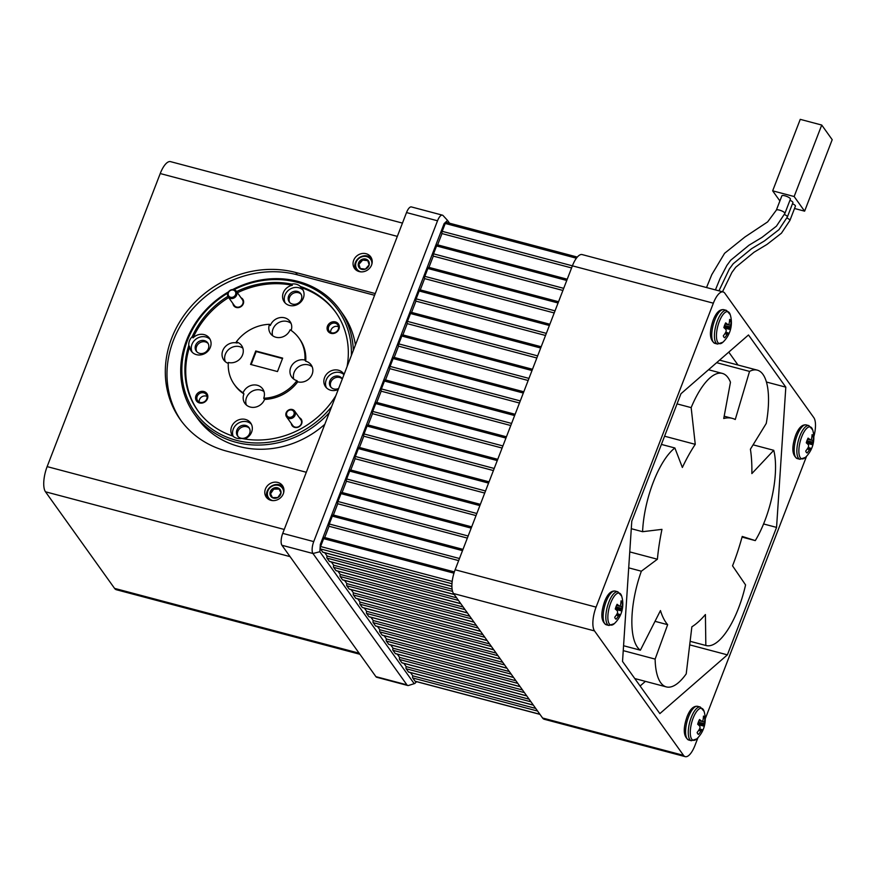 <?xml version="1.0" encoding="UTF-8"?>
<svg xmlns="http://www.w3.org/2000/svg" width="876" height="876" viewBox="0 0 876 876"><rect width="100%" height="100%" fill="white"/><g stroke="black" fill="none" stroke-linecap="round" stroke-linejoin="round"><path stroke-width="1.31" d="M725.087 324.087L727.77 324.536A27.025 8.081 -163.8 0 0 725.678 322.872A9.483 3.449 104.8 0 0 724.671 325.105A9.483 3.449 104.8 0 0 723.861 327.602A27.025 6.373 25.9 0 1 725.875 329.442L725.941 329.573A26.937 14.958 36.8 0 1 726.215 330.537L726.193 330.92A26.937 24.013 92.1 0 1 725.766 332.212L725.678 332.409A27.025 23.148 138.7 0 1 723.313 335.815A9.483 3.449 104.8 0 0 723.883 337.118A9.483 3.449 104.8 0 0 724.397 337.61A9.483 3.449 104.8 0 0 724.704 337.753A27.025 24.867 -28 0 0 727.113 334.413L724.857 333.712M724.134 337.402L724.704 337.753M719.284 321.569A16.534 6.022 104.8 0 0 716.71 339.264A16.534 6.022 104.8 0 0 722.919 342.22L722.919 342.22A27.025 27.025 0 0 0 730.223 314.648L730.223 314.648A16.534 6.022 104.8 0 0 719.284 321.569M727.77 324.536L725.076 324.12L727.77 324.536M728.022 324.591L730.628 325.303A27.025 24.867 -28 0 0 731.022 321.372A9.483 3.449 104.8 0 0 729.631 319.433A27.025 23.148 138.7 0 1 729.193 323.288L729.139 323.474A26.937 18.505 165 0 1 728.69 324.438L728.503 324.602A26.937 1.643 -171.9 0 1 727.868 324.58M730.628 325.303L726.171 324.295M724.485 325.587L730.431 326.868A26.937 25.722 -94.8 0 0 730.606 325.522M730.431 326.868L724.364 325.949M724.025 327.022L730.431 328.161A26.937 16.677 -154.3 0 0 730.409 327.252M730.431 328.161L723.992 327.12M728.547 333.176L728.547 333.176A27.025 6.373 25.9 0 1 728.646 334.314A9.483 3.449 104.8 0 0 729.664 332.081A9.483 3.449 104.8 0 0 730.475 329.573A27.025 8.081 -163.8 0 0 730.431 328.27M610.692 602.995A16.534 6.022 104.8 0 0 608.119 620.679A16.534 6.022 104.8 0 0 614.328 623.635L614.328 623.635A27.025 27.025 0 0 0 621.642 596.074L621.642 596.074A16.534 6.022 104.8 0 0 610.692 602.995M619.244 605.995L616.485 605.535L619.179 605.951A27.025 8.081 -163.8 0 0 617.087 604.287A9.483 3.449 104.8 0 0 616.08 606.52A9.483 3.449 104.8 0 0 615.27 609.028A27.025 6.373 25.9 0 1 617.284 610.857L617.35 610.988A26.937 14.958 36.8 0 1 617.624 611.963L617.602 612.335A26.937 24.013 92.1 0 1 617.186 613.627L617.087 613.824A27.025 23.148 138.7 0 1 614.722 617.23A9.483 3.449 104.8 0 0 615.291 618.533A9.483 3.449 104.8 0 0 615.806 619.036A9.483 3.449 104.8 0 0 616.113 619.168A27.025 24.867 -28 0 0 618.522 615.839L616.266 615.127M619.431 606.006L622.037 606.718A27.025 24.867 -28 0 0 622.431 602.798A9.483 3.449 104.8 0 0 621.04 600.859A27.025 23.148 138.7 0 1 620.602 604.714L620.547 604.889A26.937 18.505 165 0 1 620.098 605.853L619.923 606.017A26.937 1.643 -171.9 0 1 619.277 605.995L616.485 605.535M622.037 606.718L617.58 605.721M615.905 607.002L621.84 608.294A26.937 25.722 -94.8 0 0 622.015 606.937M621.84 608.294L615.773 607.364M615.434 608.437L621.84 609.576A26.937 16.677 -154.3 0 0 621.818 608.667M621.84 609.576L615.401 608.535M617.131 613.747L619.529 614.613A26.937 3.362 17.4 0 0 619.912 614.558A27.025 6.373 25.9 0 1 620.066 615.729A9.483 3.449 104.8 0 0 621.073 613.496A9.483 3.449 104.8 0 0 621.883 610.999A27.025 8.081 -163.8 0 0 621.851 609.685M615.543 618.828L616.113 619.168M801.704 436.806A16.534 6.022 104.8 0 0 799.131 454.491A16.534 6.022 104.8 0 0 805.34 457.447L805.34 457.447A27.025 27.025 0 0 0 812.654 429.886L812.654 429.886A16.534 6.022 104.8 0 0 801.704 436.806M807.508 439.325L810.19 439.763A27.025 8.081 -163.8 0 0 808.11 438.11A9.483 3.449 104.8 0 0 807.092 440.332A9.483 3.449 104.8 0 0 806.281 442.84A27.025 6.373 25.9 0 1 808.296 444.669L808.373 444.8A26.937 14.958 36.8 0 1 808.636 445.774L808.614 446.147A26.937 24.013 92.1 0 1 808.198 447.439L808.099 447.636A27.025 23.148 138.7 0 1 805.734 451.041A9.483 3.449 104.8 0 0 806.303 452.345A9.483 3.449 104.8 0 0 806.829 452.848A9.483 3.449 104.8 0 0 807.125 452.98A27.025 24.867 -28 0 0 809.533 449.651L807.278 448.939M810.442 439.818L813.059 440.529A27.025 24.867 -28 0 0 813.443 436.609A9.483 3.449 104.8 0 0 812.052 434.671A27.025 23.148 138.7 0 1 811.614 438.526L811.559 438.701A26.937 18.505 165 0 1 811.11 439.664L810.935 439.829A26.937 1.643 -171.9 0 1 810.289 439.807L810.256 439.807M813.059 440.529L808.592 439.533M806.916 440.825L812.851 442.106A26.937 25.722 -94.8 0 0 813.027 440.748M812.851 442.106L806.785 441.175M806.446 442.249L812.851 443.387A26.937 16.677 -154.3 0 0 812.829 442.479M812.851 443.387L806.413 442.347M808.143 447.559L810.541 448.424A26.937 3.362 17.4 0 0 810.924 448.381L808.22 447.373L810.946 448.381A27.025 6.373 25.9 0 1 811.077 449.541A9.483 3.449 104.8 0 0 812.085 447.308A9.483 3.449 104.8 0 0 812.895 444.811A27.025 8.081 -163.8 0 0 812.862 443.497M806.555 452.64L807.125 452.98M693.113 718.221A16.534 6.022 104.8 0 0 690.54 735.906A16.534 6.022 104.8 0 0 696.759 738.873L696.759 738.873A27.025 27.025 0 0 0 704.063 711.301L704.063 711.301A16.534 6.022 104.8 0 0 693.113 718.221M698.928 720.74L701.599 721.189A27.025 8.081 -163.8 0 0 699.519 719.524A9.483 3.449 104.8 0 0 698.5 721.747A9.483 3.449 104.8 0 0 697.69 724.255A27.025 6.373 25.9 0 1 699.705 726.095L699.782 726.215A26.937 14.958 36.8 0 1 700.044 727.189L700.023 727.573A26.937 24.013 92.1 0 1 699.606 728.854L699.508 729.051A27.025 23.148 138.7 0 1 697.143 732.456A9.483 3.449 104.8 0 0 697.712 733.76A9.483 3.449 104.8 0 0 698.238 734.263A9.483 3.449 104.8 0 0 698.533 734.395A27.025 24.867 -28 0 0 700.942 731.066L698.687 730.354M701.599 721.189L698.906 720.762L701.599 721.189M701.851 721.233L704.468 721.955A27.025 24.867 -28 0 0 704.851 718.024A9.483 3.449 104.8 0 0 703.461 716.086A27.025 23.148 138.7 0 1 703.023 719.941L702.979 720.127A26.937 18.505 165 0 1 702.519 721.09L702.344 721.244A26.937 1.643 -171.9 0 1 701.698 721.233M704.468 721.955L700.001 720.948M698.325 722.24L704.26 723.521A26.937 25.722 -94.8 0 0 704.435 722.163M704.26 723.521L698.194 722.601M697.854 723.664L704.26 724.802A26.937 16.677 -154.3 0 0 704.238 723.904M704.26 724.802L697.822 723.773M699.552 728.974L701.95 729.839A26.937 3.362 17.4 0 0 702.333 729.796L702.377 729.817A27.025 6.373 25.9 0 1 702.486 730.956A9.483 3.449 104.8 0 0 703.494 728.733A9.483 3.449 104.8 0 0 704.315 726.226A27.025 8.081 -163.8 0 0 704.271 724.912M697.964 734.055L698.533 734.395M195.622 345.297A7.074 6.318 144.4 0 1 201.316 340.545A7.074 6.318 144.4 0 1 207.754 342.866A7.074 6.318 144.4 0 1 208.368 348.681A7.074 6.318 144.4 0 1 202.684 353.433A7.074 6.318 144.4 0 1 196.246 351.112A7.074 6.318 144.4 0 1 195.622 345.297M208.17 343.545A7.074 6.318 -35.6 0 0 196.553 346.589A7.074 6.318 -35.6 0 0 196.75 351.714M288.609 296.077A7.074 6.318 144.4 0 1 294.303 291.325A7.074 6.318 144.4 0 1 300.742 293.646A7.074 6.318 144.4 0 1 301.355 299.461A7.074 6.318 144.4 0 1 295.672 304.202A7.074 6.318 144.4 0 1 289.233 301.881A7.074 6.318 144.4 0 1 288.609 296.077M301.158 294.325A7.074 6.318 -35.6 0 0 289.54 297.369A7.074 6.318 -35.6 0 0 289.737 302.494M236.903 430.105A7.074 6.318 144.4 0 1 242.586 425.353A7.074 6.318 144.4 0 1 249.025 427.674A7.074 6.318 144.4 0 1 249.638 433.478A7.074 6.318 144.4 0 1 243.955 438.23A7.074 6.318 144.4 0 1 237.516 435.909A7.074 6.318 144.4 0 1 236.903 430.105M249.441 428.353A7.074 6.318 -35.6 0 0 237.823 431.386A7.074 6.318 -35.6 0 0 238.02 436.522M338.651 388.451A7.074 6.318 144.4 0 1 330.504 386.688A7.074 6.318 144.4 0 1 329.88 380.885A7.074 6.318 144.4 0 1 335.574 376.132A7.074 6.318 144.4 0 1 342.012 378.454A7.074 6.318 144.4 0 1 342.319 378.936M342.297 378.99A7.074 6.318 -35.6 0 0 330.81 382.166A7.074 6.318 -35.6 0 0 331.008 387.301M329.31 412.651A89.483 79.793 144.4 0 1 194.253 413.91L197.275 418.126A89.483 79.793 -35.6 0 0 324.81 424.302M194.253 413.91A89.483 79.793 144.4 0 1 186.478 340.501A89.483 79.793 144.4 0 1 228.198 292.026M338.278 329.288A5.333 4.752 -35.6 0 0 337.808 324.908A5.333 4.752 -35.6 0 0 332.968 323.167A5.333 4.752 -35.6 0 0 328.675 326.737A5.333 4.752 -35.6 0 0 329.146 331.117A5.333 4.752 -35.6 0 0 333.986 332.858A5.333 4.752 -35.6 0 0 338.278 329.288M338.574 326.825A5.333 4.752 -35.6 0 0 331.008 329.989A5.333 4.752 -35.6 0 0 330.712 332.453M206.769 398.898A5.333 4.752 -35.6 0 0 206.309 394.529A5.333 4.752 -35.6 0 0 201.458 392.776A5.333 4.752 -35.6 0 0 197.177 396.357A5.333 4.752 -35.6 0 0 197.637 400.726A5.333 4.752 -35.6 0 0 202.487 402.467A5.333 4.752 -35.6 0 0 206.769 398.898M207.064 396.434A5.333 4.752 -35.6 0 0 199.498 399.598A5.333 4.752 -35.6 0 0 199.202 402.062M338.935 329.146A6.362 5.672 -35.6 0 0 335.409 321.919A6.362 5.672 -35.6 0 0 327.482 326.113A6.362 5.672 -35.6 0 0 330.997 333.351A6.362 5.672 -35.6 0 0 338.935 329.146M207.426 398.766A6.362 5.672 -35.6 0 0 203.911 391.528A6.362 5.672 -35.6 0 0 195.972 395.722A6.362 5.672 -35.6 0 0 199.498 402.96A6.362 5.672 -35.6 0 0 207.426 398.766M236.29 291.171L242.466 299.8A4.971 4.435 144.4 0 1 234.385 305.582L228.209 296.953A4.971 4.435 144.4 0 1 236.29 291.171A4.971 4.435 144.4 0 1 228.209 296.953M232.928 303.545A5.563 4.96 -35.6 0 0 237.56 307.651A5.563 4.96 -35.6 0 0 243.287 303.797A5.563 4.96 -35.6 0 0 241.009 297.763M294.665 411.096L300.84 419.735A4.971 4.435 144.4 0 1 297.271 427.149A4.971 4.435 144.4 0 1 292.748 425.517L286.572 416.877A4.971 4.435 144.4 0 1 294.665 411.096A4.971 4.435 144.4 0 1 286.572 416.877M291.292 423.48A5.563 4.96 -35.6 0 0 295.924 427.576A5.563 4.96 -35.6 0 0 301.651 423.732A5.563 4.96 -35.6 0 0 299.384 417.688M291.15 330.449A11.454 10.216 -35.6 0 0 290.011 321.459A11.454 10.216 -35.6 0 0 279.586 317.703A11.454 10.216 -35.6 0 0 270.377 325.39A11.454 10.216 -35.6 0 0 270.345 325.478L269.512 324.306A11.454 10.216 -35.6 0 0 270.542 333.625A11.454 10.216 -35.6 0 0 280.911 337.38A11.454 10.216 -35.6 0 0 290.131 329.77A39.77 35.467 -35.6 0 1 298.957 338.136L299.8 339.297A39.77 35.467 -35.6 0 1 305.713 361.23L304.87 360.058A11.454 10.216 -35.6 0 0 290.679 367.646A11.454 10.216 -35.6 0 0 291.675 377.041A11.454 10.216 -35.6 0 0 296.931 380.644L297.763 381.816A11.454 10.216 -35.6 0 0 312.13 374.282A11.454 10.216 -35.6 0 0 311.144 364.887A11.454 10.216 -35.6 0 0 305.713 361.23M291.084 323.441A11.454 10.216 -35.6 0 0 272.983 329.026A11.454 10.216 -35.6 0 0 272.655 335.738M228.297 363.376A11.454 10.216 -35.6 0 1 223.763 359.992A11.454 10.216 -35.6 0 1 222.778 350.597A11.454 10.216 -35.6 0 1 237.144 343.063L236.301 341.892A11.454 10.216 -35.6 0 1 241.557 345.494A11.454 10.216 -35.6 0 1 242.553 354.889A11.454 10.216 -35.6 0 1 228.362 362.478A39.77 35.467 -35.6 0 0 234.275 384.4L235.107 385.571A39.77 35.467 -35.6 0 0 243.933 393.926A11.454 10.216 -35.6 0 0 243.9 394.014A11.454 10.216 -35.6 0 0 244.897 403.409A11.454 10.216 -35.6 0 0 255.321 407.165A11.454 10.216 -35.6 0 0 264.53 399.478A11.454 10.216 -35.6 0 0 264.563 399.401A39.77 35.467 -35.6 0 0 297.763 381.816M243.933 393.926L243.101 392.766A11.454 10.216 -35.6 0 1 252.321 385.144A11.454 10.216 -35.6 0 1 262.69 388.911A11.454 10.216 -35.6 0 1 263.72 398.23L264.563 399.401M264.015 391.594A11.454 10.216 -35.6 0 0 246.495 397.649A11.454 10.216 -35.6 0 0 246.419 405.062M242.882 348.177A11.454 10.216 -35.6 0 0 225.373 354.222A11.454 10.216 -35.6 0 0 225.296 361.646M312.217 366.858A11.454 10.216 -35.6 0 0 294.106 372.442A11.454 10.216 -35.6 0 0 293.788 379.155M344.071 374.413A11.136 9.932 -35.6 0 0 343.644 373.745A11.136 9.932 -35.6 0 0 333.504 370.099A11.136 9.932 -35.6 0 0 324.558 377.567A11.136 9.932 -35.6 0 0 325.522 386.71A11.136 9.932 -35.6 0 0 338.235 389.524M343.983 374.621A11.136 9.932 -35.6 0 0 326.233 379.91A11.136 9.932 -35.6 0 0 326.463 387.805M244.7 438.985A11.136 9.932 -35.6 0 0 251.62 432.109A11.136 9.932 -35.6 0 0 250.656 422.977A11.136 9.932 -35.6 0 0 240.528 419.319A11.136 9.932 -35.6 0 0 231.571 426.798A11.136 9.932 -35.6 0 0 232.534 435.93A11.136 9.932 -35.6 0 0 232.589 435.996M251.39 424.214A11.136 9.932 -35.6 0 0 233.246 429.13A11.136 9.932 -35.6 0 0 233.169 436.358M192.183 336.691A11.136 9.932 -35.6 0 0 189.468 340.819A11.136 9.932 -35.6 0 0 188.789 345.494L189.621 346.666A11.136 9.932 -35.6 0 0 191.264 351.123A11.136 9.932 -35.6 0 0 201.403 354.78A11.136 9.932 -35.6 0 0 210.349 347.301A11.136 9.932 -35.6 0 0 209.386 338.169A11.136 9.932 -35.6 0 0 193.027 337.862L192.183 336.691A84.709 75.544 -35.6 0 1 227.859 296.362M210.12 339.406A11.136 9.932 -35.6 0 0 191.975 344.334A11.136 9.932 -35.6 0 0 192.205 352.229M292.365 285.269A11.136 9.932 -35.6 0 0 283.287 292.77A11.136 9.932 -35.6 0 0 284.251 301.902A11.136 9.932 -35.6 0 0 294.38 305.56A11.136 9.932 -35.6 0 0 303.337 298.081A11.136 9.932 -35.6 0 0 302.373 288.949A11.136 9.932 -35.6 0 0 301.191 287.613L300.358 286.441A11.136 9.932 -35.6 0 0 291.533 284.098L292.365 285.269A84.709 75.544 144.4 0 0 237.418 292.737M303.107 290.186A11.136 9.932 -35.6 0 0 284.963 295.113A11.136 9.932 -35.6 0 0 285.193 303.008M227.683 293.153A87.885 78.38 -35.6 0 0 187.497 340.293A87.885 78.38 -35.6 0 0 223.577 435.744A87.885 78.38 -35.6 0 0 331.621 406.661M228.22 293.405A3.975 3.548 -35.6 0 0 235.764 293.975A3.975 3.548 -35.6 0 0 228.22 293.405M286.54 414.392A3.975 3.548 -35.6 0 0 294.172 412.848A3.975 3.548 -35.6 0 0 286.54 414.392M366.08 253.711A9.943 8.869 -35.6 0 0 355.207 257.599A9.943 8.869 -35.6 0 0 354.539 268.428A9.943 8.869 -35.6 0 0 359.182 271.571A9.943 8.869 -35.6 0 0 370.055 267.684A9.943 8.869 -35.6 0 0 370.712 256.854A9.943 8.869 -35.6 0 0 366.08 253.711M371.446 258.102A9.943 8.869 -35.6 0 0 367.756 256.044A9.943 8.869 -35.6 0 0 361.142 256.635M357.43 259.296A9.943 8.869 -35.6 0 0 355.492 269.523M277.812 482.446A9.943 8.869 -35.6 0 0 266.939 486.333A9.943 8.869 -35.6 0 0 266.282 497.163A9.943 8.869 -35.6 0 0 270.914 500.316A9.943 8.869 -35.6 0 0 281.787 496.418A9.943 8.869 -35.6 0 0 282.455 485.589A9.943 8.869 -35.6 0 0 277.812 482.446M283.178 486.837A9.943 8.869 -35.6 0 0 279.488 484.789A9.943 8.869 -35.6 0 0 272.874 485.37M269.162 488.031A9.943 8.869 -35.6 0 0 267.224 498.258M268.494 499.254A9.384 8.366 144.4 0 1 268.111 498.762A9.384 8.366 144.4 0 1 268.352 489.06A9.384 8.366 144.4 0 1 283.375 487.844A9.384 8.366 144.4 0 1 283.715 488.37M280.013 495.553A5.738 5.114 -35.6 0 0 281.01 492.87L278.699 488.293L273.181 488.381L269.983 493.046L272.305 497.623L277.812 497.535L281.01 492.87A5.738 5.114 -35.6 0 0 278.699 488.293A5.738 5.114 -35.6 0 0 273.181 488.381A5.738 5.114 -35.6 0 0 269.983 493.046A5.738 5.114 -35.6 0 0 272.305 497.623A5.738 5.114 -35.6 0 0 277.812 497.535A5.738 5.114 -35.6 0 0 280.013 495.553M283.605 492.881A8.442 7.534 -35.6 0 0 278.349 485.348A8.442 7.534 -35.6 0 0 268.844 489.136A8.442 7.534 -35.6 0 0 272.808 500.612M356.762 270.52A9.384 8.366 144.4 0 1 356.368 270.027A9.384 8.366 144.4 0 1 357.386 259.329A9.384 8.366 144.4 0 1 371.643 259.11A9.384 8.366 144.4 0 1 371.982 259.625M367.81 267.421A5.738 5.114 -35.6 0 0 369.157 264.859L367.537 259.953L362.149 259.318L358.361 263.588L359.981 268.494L365.369 269.129L369.157 264.859A5.738 5.114 -35.6 0 0 367.537 259.953A5.738 5.114 -35.6 0 0 362.149 259.318A5.738 5.114 -35.6 0 0 358.361 263.588A5.738 5.114 -35.6 0 0 359.981 268.494A5.738 5.114 -35.6 0 0 365.369 269.129A5.738 5.114 -35.6 0 0 367.81 267.421M371.873 264.147A8.442 7.534 -35.6 0 0 367.121 256.756A8.442 7.534 -35.6 0 0 357.802 259.515A8.442 7.534 -35.6 0 0 361.065 271.867M792.484 203.736A4.577 1.226 21.1 0 1 795.419 206.156L789.911 220.456A4.577 1.226 21.1 0 0 786.944 218.025M789.977 200.232A4.577 1.226 21.1 0 1 792.911 202.652L787.393 216.941A4.577 1.226 21.1 0 0 784.436 214.511M784.929 195.808A4.577 1.226 21.1 0 1 790.393 199.137L784.885 213.426A4.577 1.226 21.1 0 0 779.41 210.098A4.577 1.226 21.1 0 0 776.344 210.141L781.863 195.841A4.577 1.226 21.1 0 1 784.929 195.808M631.278 528.699L642.59 531.699A62.623 22.809 -75.2 0 1 653.277 482.205A62.623 22.809 -75.2 0 1 674.881 447.986L661.402 444.417M250.558 364.416L277.484 371.555L282.674 358.12L255.748 350.98L250.558 364.416M282.51 358.547L256.164 351.561L251.149 364.569M256.164 351.561L255.748 350.98M342.067 492.531A1.883 0.679 104.8 0 0 341.979 492.487L471.682 526.859L342.067 492.531L346.425 481.231L476.029 515.581M462.988 549.394L333.384 515.044L337.742 503.744L467.346 538.094M376.822 402.456L381.17 391.178L510.785 425.528M506.427 436.828L376.811 402.478A1.883 0.679 104.8 0 0 376.724 402.434A1.883 0.679 104.8 0 0 375.749 403.562L372.716 411.435A1.883 0.679 104.8 0 0 372.486 413.691L502.09 448.041M497.732 459.342L368.128 424.991L372.486 413.691M359.445 447.483L363.803 436.204L493.407 470.554M489.049 481.855L359.445 447.505A1.883 0.679 104.8 0 0 359.357 447.461A1.883 0.679 104.8 0 0 358.383 448.589L355.338 456.462A1.883 0.679 104.8 0 0 355.108 458.717L484.724 493.068M350.663 469.974L480.366 504.346L350.75 470.018A1.883 0.679 104.8 0 0 350.663 469.974A1.883 0.679 104.8 0 0 349.688 471.102L346.655 478.975A1.883 0.679 104.8 0 0 346.425 481.231M350.761 469.996L355.108 458.717M324.7 537.535L329.048 526.257L458.663 560.607M324.602 537.514L454.359 571.908L324.689 537.557A1.883 0.679 104.8 0 0 324.602 537.514A1.883 0.679 104.8 0 0 323.627 538.641L320.594 546.525A1.883 0.679 104.8 0 0 320.43 548.902L322.74 552.132A1.883 0.679 104.8 0 0 322.905 552.252A1.883 0.679 104.8 0 0 323.124 552.23M515.11 414.315L385.506 379.965L389.864 368.665L519.468 403.015M402.883 334.917L407.23 323.638L536.846 357.988M402.785 334.895L532.488 369.267L402.872 334.939A1.883 0.679 104.8 0 0 402.785 334.895A1.883 0.679 104.8 0 0 401.81 336.023L398.777 343.896A1.883 0.679 104.8 0 0 398.547 346.151L528.162 380.502M394.2 357.43L398.547 346.151M394.101 357.408L523.804 391.78L394.189 357.452A1.883 0.679 104.8 0 0 394.101 357.408A1.883 0.679 104.8 0 0 393.127 358.536L390.083 366.409A1.883 0.679 104.8 0 0 389.864 368.665M541.171 346.776L411.567 312.425L415.925 301.125L545.529 335.475M428.944 267.377L433.302 256.099L562.907 290.449M428.857 267.355L558.549 301.727L428.933 267.399A1.883 0.679 104.8 0 0 428.857 267.355A1.883 0.679 104.8 0 0 427.871 268.483L424.838 276.356A1.883 0.679 104.8 0 0 424.608 278.612L554.223 312.962M437.628 244.864L441.986 233.585L571.59 267.936M567.232 279.236L437.628 244.886A1.883 0.679 104.8 0 0 437.54 244.842A1.883 0.679 104.8 0 0 436.566 245.97L433.521 253.843A1.883 0.679 104.8 0 0 433.302 256.099M482.961 634.673L360.058 602.097L357.726 598.834M476.369 625.453L353.466 592.877L351.134 589.614M469.777 616.233L346.874 583.657L344.542 580.394M535.718 708.421L412.804 675.845L410.472 672.582M529.126 699.201L406.212 666.625L403.88 663.362M522.523 689.981L399.62 657.405L397.288 654.142M515.931 680.762L393.028 648.196L390.696 644.933M509.339 671.542L386.436 638.976L384.104 635.713M502.747 662.322L379.845 629.756L377.501 626.493M496.155 653.113L373.242 620.537L370.909 617.273M489.553 643.893L366.65 611.317L364.317 608.053M463.185 607.013L340.271 574.448L337.939 571.185M456.593 597.793L333.679 565.228L331.347 561.965M542.572 718.013L683.532 755.364A18.79 6.844 104.8 0 0 685.229 756.645L544.281 719.284A18.79 6.844 -75.2 0 1 542.572 718.013L453.56 593.556A18.79 6.844 -75.2 0 1 455.126 569.761L596.085 607.123A18.79 6.844 104.8 0 0 594.508 630.917L453.56 593.556M813.815 436.752A18.79 6.844 104.8 0 0 813.837 417.666L724.824 293.219A18.79 6.844 104.8 0 0 723.116 291.938A18.79 6.844 104.8 0 0 713.36 303.184L572.4 265.833L455.126 569.761M446.399 222.46A1.883 0.679 104.8 0 0 446.223 222.329A1.883 0.679 104.8 0 0 445.249 223.457L442.205 231.33L572.4 265.833A18.79 6.844 -75.2 0 1 582.168 254.588L723.116 291.938M806.577 456.21L705.235 718.835M697.986 737.636L694.986 745.399A18.79 6.844 104.8 0 1 685.229 756.645M713.36 303.184L596.085 607.123M683.532 755.364L594.508 630.917M680.959 393.729L748.487 334.971L785.816 387.159L776.563 527.396L727.387 654.854L659.858 713.611L622.529 661.424L631.782 521.187L680.959 393.729M655.007 621.325L667.654 624.676A109.599 39.913 104.8 0 1 660.46 610.572L640.389 650.189A62.623 22.809 -75.2 0 1 641.352 571.207L657.394 559.227A109.599 39.913 104.8 0 1 661.96 529.367L642.59 531.699M623.559 645.732L640.389 650.189M667.654 624.676L655.128 659.091L623.241 650.638M690.124 641.309L705.837 645.47L705.41 614.536A109.599 39.913 104.8 0 1 691.865 626.811L686.215 673.885A62.623 22.809 -75.2 0 1 666.34 686.904A62.623 22.809 -75.2 0 1 655.128 659.091M742.06 537.097L755.287 540.601L742.235 536.44A109.599 39.913 104.8 0 1 732.544 565.841L745.575 584.927A62.623 22.809 -75.2 0 1 706.034 645.524A62.623 22.809 -75.2 0 1 705.837 645.47M753.086 444.833L773.749 450.308A62.623 22.809 -75.2 0 1 755.287 540.601M716.645 362.686L749.538 371.402A62.623 22.809 -75.2 0 1 757.324 370.143A62.623 22.809 -75.2 0 1 766.248 423.447L750.403 449.191A109.599 39.913 104.8 0 1 751.86 473.587L773.749 450.308M724.178 416.209L732.248 418.345A109.599 39.913 104.8 0 1 735.26 419.516L749.538 371.402M732.248 418.345A109.599 39.913 104.8 0 0 723.751 418.498L730.464 382.232A62.623 22.809 -75.2 0 0 722.382 373.417A62.623 22.809 -75.2 0 0 691.164 407.625L677.038 403.88M664.566 436.204L695.259 444.34L691.164 407.625M695.259 444.34A109.599 39.913 104.8 0 0 682.36 467.466L674.881 447.986M629.756 551.902L657.394 559.227M628.694 567.845L641.352 571.207M728.777 352.13L737.997 365.029M766.456 382.035L785.816 387.159M763.576 523.957L776.563 527.396M689.708 644.867L727.387 654.854M645.426 681.364L640.104 685.996M779.892 200.943L772.665 190.837L800.248 119.355L821.732 125.049L832.2 139.689L804.617 211.16L794.521 208.488M772.665 190.837L794.149 196.531L804.617 211.16M821.732 125.049L794.149 196.531M549.854 324.262L420.25 289.912L424.608 278.612M452.093 589.132L327.087 556.008L324.755 552.745M367.821 260.687L362.686 260.073L358.908 264.344L360.299 268.582M358.908 264.344L358.361 263.588M362.686 260.073L362.149 259.318M279.105 489.06L273.728 489.136L270.531 493.801L272.469 497.645M270.531 493.801L269.983 493.046M273.728 489.136L273.181 488.381M402.456 223.095L170.557 161.644A19.885 7.238 104.8 0 0 160.231 173.547L47.14 466.612A19.885 7.238 104.8 0 0 45.486 491.797L114.57 588.387A19.885 7.238 104.8 0 0 116.366 589.734L359.916 654.284M375.267 293.57L295.694 272.48A99.426 88.662 -35.6 0 0 186.96 311.385A99.426 88.662 -35.6 0 0 180.346 419.67A99.426 88.662 -35.6 0 0 226.742 451.173L306.304 472.263M374.6 295.289L297.369 274.823A99.426 88.662 -35.6 0 0 189.128 313.104A99.426 88.662 -35.6 0 0 181.201 420.83M351.342 355.557A87.885 78.38 -35.6 0 0 234.089 289.627M232.885 289.441A89.483 79.793 144.4 0 1 339.811 309.797A89.483 79.793 144.4 0 1 353.324 350.433M188.789 345.494A84.709 75.544 -35.6 0 0 197.724 410.548A84.709 75.544 -35.6 0 0 232.885 436.095A11.136 9.932 -35.6 0 0 241.699 438.438A84.709 75.544 -35.6 0 0 335.891 395.591M347.071 366.628A84.709 75.544 -35.6 0 0 335.508 311.987A84.709 75.544 -35.6 0 0 300.358 286.441M291.533 284.098A84.709 75.544 -35.6 0 0 236.586 291.566M304.87 360.058A39.77 35.467 -35.6 0 0 298.957 338.136M269.512 324.306A39.77 35.467 -35.6 0 0 236.301 341.892M234.275 384.4A39.77 35.467 -35.6 0 0 243.101 392.766M263.72 398.23A39.77 35.467 -35.6 0 0 296.931 380.644M193.027 337.862A84.709 75.544 144.4 0 1 228.647 297.566M198.14 411.129A84.709 75.544 144.4 0 1 189.621 346.666M301.191 287.613A84.709 75.544 144.4 0 1 335.924 312.579M355.426 344.969A89.483 79.793 -35.6 0 0 342.823 314.013L339.811 309.797M366.65 611.317A1.883 0.679 104.8 0 0 366.584 613.43L368.895 616.66A1.883 0.679 104.8 0 0 369.07 616.781A1.883 0.679 104.8 0 0 369.278 616.759M373.242 620.537A1.883 0.679 104.8 0 0 373.187 622.65L375.486 625.88A1.883 0.679 104.8 0 0 375.662 626.001A1.883 0.679 104.8 0 0 375.87 625.979M379.845 629.756A1.883 0.679 104.8 0 0 379.779 631.87L382.089 635.089A1.883 0.679 104.8 0 0 382.254 635.22A1.883 0.679 104.8 0 0 382.462 635.199M386.436 638.976A1.883 0.679 104.8 0 0 386.371 641.09L388.681 644.309A1.883 0.679 104.8 0 0 388.845 644.44A1.883 0.679 104.8 0 0 389.064 644.418M393.028 648.196A1.883 0.679 104.8 0 0 392.963 650.299L395.273 653.529A1.883 0.679 104.8 0 0 395.437 653.66A1.883 0.679 104.8 0 0 395.656 653.627M399.62 657.405A1.883 0.679 104.8 0 0 399.555 659.518L401.865 662.749A1.883 0.679 104.8 0 0 402.04 662.88A1.883 0.679 104.8 0 0 402.248 662.847M406.212 666.625A1.883 0.679 104.8 0 0 406.146 668.738L408.457 671.969A1.883 0.679 104.8 0 0 408.632 672.1A1.883 0.679 104.8 0 0 408.84 672.067M412.804 675.845A1.883 0.679 104.8 0 0 412.749 677.958L415.049 681.189A1.883 0.679 104.8 0 0 415.224 681.309A1.883 0.679 104.8 0 0 415.432 681.287M420.25 289.912A1.883 0.679 104.8 0 0 420.162 289.868A1.883 0.679 104.8 0 0 419.188 290.996L416.144 298.869A1.883 0.679 104.8 0 0 415.925 301.125M411.567 312.425A1.883 0.679 104.8 0 0 411.479 312.382A1.883 0.679 104.8 0 0 410.505 313.509L407.46 321.382A1.883 0.679 104.8 0 0 407.23 323.638M327.087 556.008A1.883 0.679 104.8 0 0 327.022 558.121L329.332 561.341A1.883 0.679 104.8 0 0 329.507 561.472A1.883 0.679 104.8 0 0 329.715 561.45M333.679 565.228A1.883 0.679 104.8 0 0 333.625 567.341L335.924 570.561A1.883 0.679 104.8 0 0 336.099 570.692A1.883 0.679 104.8 0 0 336.307 570.67M340.271 574.448A1.883 0.679 104.8 0 0 340.216 576.561L342.516 579.781A1.883 0.679 104.8 0 0 342.691 579.912A1.883 0.679 104.8 0 0 342.899 579.879M346.874 583.657A1.883 0.679 104.8 0 0 346.808 585.77L349.119 589A1.883 0.679 104.8 0 0 349.283 589.132A1.883 0.679 104.8 0 0 349.491 589.099M353.466 592.877A1.883 0.679 104.8 0 0 353.4 594.99L355.711 598.22A1.883 0.679 104.8 0 0 355.875 598.352A1.883 0.679 104.8 0 0 356.094 598.319M360.058 602.097A1.883 0.679 104.8 0 0 359.992 604.21L362.303 607.44A1.883 0.679 104.8 0 0 362.478 607.561A1.883 0.679 104.8 0 0 362.686 607.539M442.205 231.33A1.883 0.679 104.8 0 0 441.986 233.585M385.506 379.965A1.883 0.679 104.8 0 0 385.418 379.921A1.883 0.679 104.8 0 0 384.444 381.049L381.399 388.922A1.883 0.679 104.8 0 0 381.17 391.178M368.128 424.991A1.883 0.679 104.8 0 0 368.04 424.948A1.883 0.679 104.8 0 0 367.066 426.075L364.022 433.949A1.883 0.679 104.8 0 0 363.803 436.204M341.979 492.487A1.883 0.679 104.8 0 0 341.005 493.615L337.961 501.499A1.883 0.679 104.8 0 0 337.742 503.744M333.384 515.044A1.883 0.679 104.8 0 0 333.296 515A1.883 0.679 104.8 0 0 332.322 516.128L329.277 524.012A1.883 0.679 104.8 0 0 329.048 526.257M416.56 681.67L414.83 683.477L413.8 683.105L319.839 551.738L320.331 544.423L444.121 223.599L447.537 220.413L449.552 223.216M414.83 683.477L408.577 685.459A9.395 3.416 -75.2 0 1 407.767 685.503A9.395 3.416 -75.2 0 1 406.913 684.857L312.951 553.501A9.395 3.416 -75.2 0 1 313.739 541.598L437.529 220.785A9.395 3.416 -75.2 0 1 442.413 215.157A9.395 3.416 -75.2 0 1 443.092 215.584A9.395 3.416 -75.2 0 1 443.256 215.792M407.767 685.503L376.757 677.279A9.395 3.416 -75.2 0 1 375.903 676.644L281.941 545.277A9.395 3.416 -75.2 0 1 282.729 533.375L406.519 212.561A9.395 3.416 -75.2 0 1 411.402 206.933L442.413 215.157M698.796 730.19L700.942 731.066M701.063 730.902A26.937 20.214 -2.7 0 0 701.764 730.004L699.442 729.16M702.377 729.817L699.628 728.788L702.355 729.796M698.172 724.671L704.315 726.226M703.329 717.959L704.851 718.024M807.387 448.775L809.533 449.651M809.654 449.487A26.937 20.214 -2.7 0 0 810.355 448.589L808.033 447.745M806.763 443.245L812.895 444.811M811.921 436.544L813.443 436.609M616.375 614.963L618.522 615.839M618.642 615.664A26.937 20.214 -2.7 0 0 619.343 614.777L617.022 613.934M617.208 613.55L619.934 614.569L617.208 613.561M615.751 609.433L621.883 610.999M620.909 602.732L622.431 602.798M725.722 332.332L728.109 333.198A26.937 3.362 17.4 0 0 728.503 333.143L725.799 332.146M728.109 333.198L725.613 332.519M724.967 333.537L727.233 334.249A26.937 20.214 -2.7 0 0 727.934 333.351M724.342 328.018L730.475 329.573M729.5 321.306L731.022 321.372M723.784 309.677A17.421 6.34 104.8 0 0 714.739 320.101A17.421 6.34 104.8 0 0 713.283 342.166A17.421 6.34 104.8 0 0 714.86 343.348C709.571 340.063 709.023 332.322 713.195 320.123C716.119 312.623 719.645 309.14 723.784 309.677L726.467 310.389A17.421 6.34 104.8 0 0 717.411 320.813A17.421 6.34 104.8 0 0 715.955 342.877A17.421 6.34 104.8 0 0 717.543 344.06L722.919 342.22M604.692 623.581A17.421 6.34 104.8 0 0 606.269 624.763C600.98 621.478 600.432 613.737 604.615 601.538C607.528 594.038 611.054 590.555 615.193 591.092A17.421 6.34 104.8 0 0 606.148 601.516A17.421 6.34 104.8 0 0 604.692 623.581M621.642 596.074L617.876 591.804A17.421 6.34 104.8 0 0 608.82 602.228A17.421 6.34 104.8 0 0 607.375 624.292A17.421 6.34 104.8 0 0 608.951 625.475L606.269 624.763M795.704 457.403A17.421 6.34 104.8 0 0 797.28 458.586C792.003 455.301 791.444 447.548 795.627 435.35C798.54 427.849 802.077 424.367 806.205 424.904A17.421 6.34 104.8 0 0 797.16 435.339A17.421 6.34 104.8 0 0 795.704 457.403M812.654 429.886L808.887 425.616A17.421 6.34 104.8 0 0 799.843 436.04A17.421 6.34 104.8 0 0 798.386 458.104A17.421 6.34 104.8 0 0 799.963 459.287L797.28 458.586M687.112 738.818A17.421 6.34 104.8 0 0 688.689 740.001C683.411 736.716 682.853 728.974 687.036 716.765C689.96 709.264 693.485 705.782 697.614 706.33A17.421 6.34 104.8 0 0 688.569 716.754A17.421 6.34 104.8 0 0 687.112 738.818M704.063 711.301L700.296 707.031A17.421 6.34 104.8 0 0 691.252 717.466A17.421 6.34 104.8 0 0 689.795 739.53A17.421 6.34 104.8 0 0 691.372 740.713L688.689 740.001M297.369 274.823L295.694 272.48M397.332 236.378L160.231 173.547M284.24 529.454L47.14 466.612M290.055 556.621L45.486 491.797M359.138 653.2L114.57 588.387M366.584 613.43L491.436 646.521M493.746 649.74L368.895 616.66M373.187 622.65L498.028 655.741M500.338 658.96L375.486 625.88M379.779 631.87L504.62 664.95M506.93 668.18L382.089 635.089M386.371 641.09L511.223 674.17M513.522 677.4L388.681 644.309M392.963 650.299L517.815 683.389M520.125 686.62L395.273 653.529M399.555 659.518L524.406 692.609M526.717 695.84L401.865 662.749M406.146 668.738L530.998 701.829M533.309 705.06L408.457 671.969M412.749 677.958L537.59 711.049M539.901 714.268L415.049 681.189M549.383 325.5L419.188 290.996M566.761 280.473L436.566 245.97M576.397 258.212L445.249 223.457M558.067 302.986L427.871 268.483M540.7 348.013L410.505 313.509M523.322 393.039L393.127 358.536M532.006 370.526L401.81 336.023M322.74 552.132L451.896 586.362M329.332 561.341L454.184 594.432M335.924 570.561L460.776 603.652M342.516 579.781L467.368 612.872M349.119 589L473.96 622.091M355.711 598.22L480.552 631.311M362.303 607.44L487.155 640.52M546.339 333.373L416.144 298.869M563.717 288.346L433.521 253.843M555.034 310.86L424.838 276.356M537.656 355.886L407.46 321.382M520.278 400.912L390.083 366.409M528.962 378.399L398.777 343.896M320.43 548.902L451.972 583.755M327.022 558.121L452.553 591.388M333.625 567.341L458.466 600.421M340.216 576.561L465.057 609.641M346.808 585.77L471.66 618.861M353.4 594.99L478.252 628.081M359.992 604.21L484.844 637.301M320.594 546.525L452.191 581.401M453.954 573.178L323.627 538.641M355.338 456.462L485.534 490.976M488.567 483.092L358.383 448.589M372.716 411.435L502.901 445.939M505.945 438.066L375.749 403.562M381.399 388.922L511.595 423.426M514.628 415.553L384.444 381.049M364.022 433.949L494.217 468.463M497.261 460.579L367.066 426.075M337.961 501.499L468.156 536.002M471.2 528.119L341.005 493.615M346.655 478.975L476.84 513.489M479.884 505.605L349.688 471.102M329.277 524.012L459.473 558.516M462.506 550.632L332.322 516.128M281.941 545.277L312.951 553.501L319.839 551.738M375.903 676.644L406.913 684.857M282.729 533.375L313.739 541.598M406.519 212.561L437.529 220.785M717.543 344.06L714.86 343.348M608.951 625.475L614.328 623.635M799.963 459.287L805.34 457.447M691.372 740.713L696.759 738.873M722.492 291.774L731.887 272.48L735.709 267.268L754.061 252.222L766.982 244.426L781.436 233.202L789.911 220.456M718.944 290.832L729.369 268.976L733.201 263.753L751.553 248.707L764.463 240.911L778.928 229.687L787.393 216.941M715.418 289.901L720.16 278.316L726.861 265.461L730.693 260.238L749.035 245.192L761.956 237.407L776.41 226.183L784.885 213.426M634.772 678.55L666.34 686.904M690.124 641.32L706.034 645.524M719.568 360.135L757.324 370.143M708.531 369.749L722.382 373.417M706.527 287.536L711.783 274.648L724.583 253.306L744.83 237.057L767.639 221.891L776.344 210.141M420.162 289.868L549.865 324.24M437.54 244.842L567.243 279.214M446.223 222.329L577.317 257.073M411.479 312.382L541.182 346.754M322.905 552.252L451.896 586.438M329.507 561.472L454.25 594.53M336.099 570.692L460.853 603.75M369.07 616.781L493.812 649.85M375.662 626.001L500.415 659.07M382.254 635.22L507.007 668.278M388.845 644.44L513.599 677.498M395.437 653.66L520.191 686.718M402.04 662.88L526.783 695.938M408.632 672.1L533.385 705.158M415.224 681.309L539.977 714.378M342.691 579.912L467.445 612.97M349.283 589.132L474.036 622.19M355.875 598.352L480.628 631.41M362.478 607.561L487.22 640.63M359.357 447.461L489.06 481.833M376.724 402.434L506.427 436.806M385.418 379.921L515.121 414.293M368.04 424.948L497.743 459.32M333.296 515L462.999 549.372M447.537 220.413L443.092 215.584M700.296 707.031L697.614 706.33M808.887 425.616L806.205 424.904M617.876 591.804L615.193 591.092M726.467 310.389L730.223 314.648M725.799 332.135L728.525 333.143"/></g></svg>
